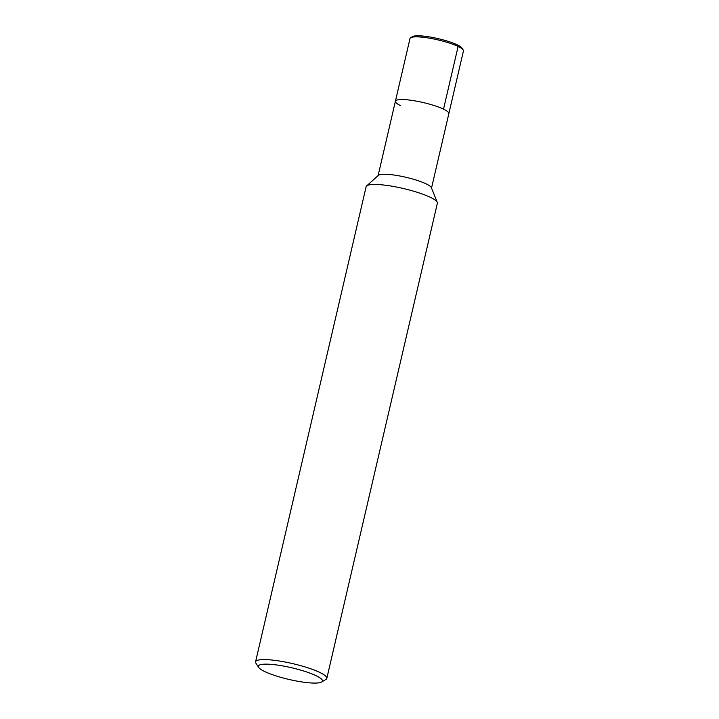 <?xml version="1.0" encoding="UTF-8"?>
<svg xmlns="http://www.w3.org/2000/svg" width="719" height="719" viewBox="0 0 719 719"><rect width="100%" height="100%" fill="white"/><g stroke="black" fill="none" stroke-linecap="round" stroke-linejoin="round"><path stroke-width="1.08" d="M258.624 667.367L255.91 663.17A36.57 6.669 13.1 0 1 255.569 661.822L366.133 186.688A36.57 6.669 13.1 0 1 366.609 185.942A36.57 6.669 13.1 0 1 403.26 188.486A36.57 6.669 13.1 0 1 437.278 202.381A36.57 6.669 13.1 0 1 437.368 203.27L326.803 678.403A36.57 6.669 13.1 0 1 325.905 679.455L321.618 682.025A32.912 5.995 13.1 0 1 296.983 681.118A32.912 5.995 13.1 0 1 264.709 671.537A32.912 5.995 13.1 0 1 258.624 667.367A32.912 5.995 13.1 0 1 291.734 667.771A32.912 5.995 13.1 0 1 321.618 682.025M366.609 185.942L378.383 175.355A27.43 4.997 13.1 0 1 405.876 177.269A27.43 4.997 13.1 0 1 431.382 187.695L437.278 202.381M255.569 661.822A36.57 6.669 13.1 0 1 292.705 663.619A36.57 6.669 13.1 0 1 326.803 678.403M400.735 105.702A27.43 4.997 13.1 0 1 395.414 101.208A27.43 4.997 13.1 0 1 423.266 102.556A27.43 4.997 13.1 0 1 448.845 113.647L431.454 188.36M378.032 175.921L395.414 101.208A27.43 4.997 13.1 0 1 423.266 102.556A27.43 4.997 13.1 0 1 448.845 113.647L463.431 50.95A27.43 4.997 13.1 0 0 463.18 49.944L462.002 48.128A25.839 4.709 13.1 0 0 438.132 38.628A25.839 4.709 13.1 0 0 412.535 36.615A25.839 4.709 13.1 0 0 411.933 37.244M395.414 101.208L410.001 38.52A27.43 4.997 13.1 0 1 410.675 37.73A27.43 4.997 13.1 0 1 437.844 39.869A27.43 4.997 13.1 0 1 463.18 49.944M457.221 44.848L458.111 46.465L443.515 109.153M410.675 37.73L412.535 36.615"/></g></svg>
